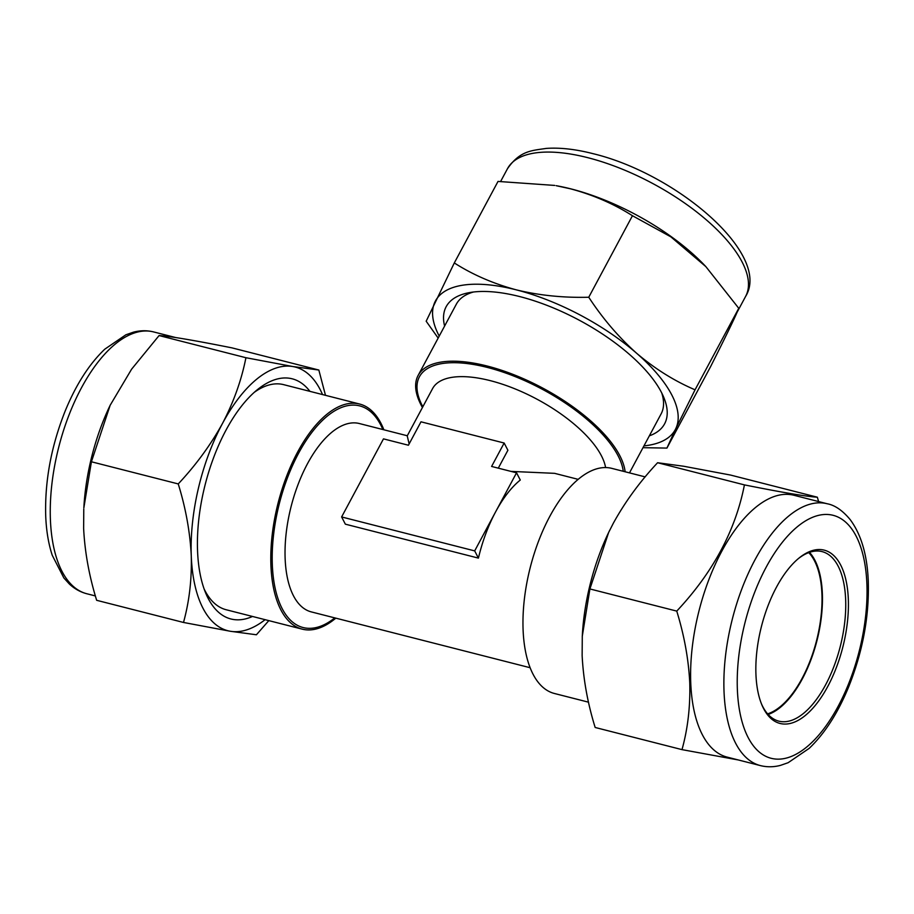 <?xml version="1.0" encoding="UTF-8"?>
<svg xmlns="http://www.w3.org/2000/svg" width="914" height="914" viewBox="0 0 914 914"><rect width="100%" height="100%" fill="white"/><g stroke="black" fill="none" stroke-linecap="round" stroke-linejoin="round"><path stroke-width="1.37" d="M808.73 552.627A86.636 40.673 -75.7 0 1 814.488 560.842A86.636 40.673 -75.7 0 1 814.225 648.906A86.636 40.673 -75.7 0 1 767.6 713.857M816.636 564.007A87.538 41.096 -75.7 0 1 822.349 593.792A87.538 41.096 -75.7 0 1 779.996 707.653M809.496 552.353A87.481 41.061 -75.7 0 1 816.648 564.041A87.481 41.061 -75.7 0 1 822.371 593.826A87.481 41.061 -75.7 0 1 780.019 707.63A87.481 41.061 -75.7 0 1 768.148 714.462M798.425 558.557A87.481 41.061 -75.7 0 1 822.086 551.61A87.481 41.061 -75.7 0 1 845.656 599.767A87.481 41.061 -75.7 0 1 824.851 686.22A87.481 41.061 -75.7 0 1 778.842 721.146A87.481 41.061 -75.7 0 1 761.396 703.711M755.935 674.224A89.423 41.975 -75.7 0 1 799.224 557.894A89.423 41.975 -75.7 0 1 848.329 599.378A89.423 41.975 -75.7 0 1 815.299 705.357A89.423 41.975 -75.7 0 1 761.785 704.671A89.423 41.975 -75.7 0 1 755.935 674.224M760.414 765.601L727.144 757.112A135.112 63.42 -75.7 0 1 690.744 682.735A135.112 63.42 -75.7 0 1 722.871 549.223A135.112 63.42 -75.7 0 1 793.946 495.274L827.204 503.763A135.112 63.42 -75.7 0 0 756.141 557.7A135.112 63.42 -75.7 0 0 724.014 691.224A135.112 63.42 -75.7 0 0 760.414 765.601C766.972 767.223 773.667 767.154 780.487 765.372L788.131 762.71L809.187 748.36C824.805 733.462 837.989 712.886 848.763 686.631C862.725 651.545 869.237 616.607 868.3 581.841C867.329 555.324 861.285 534.564 850.146 519.563C842.525 510.435 834.882 505.168 827.204 503.763M818.613 501.569L817.345 497.205C806.754 496.599 782.453 492.486 744.419 484.888C735.576 530.337 713.023 572.415 676.748 611.1C684.278 635.527 688.619 659.497 689.762 683.021C690.367 706.693 687.774 728.892 681.993 749.629L738.352 759.968M110.331 404.902A135.112 63.42 104.3 0 0 109.897 405.816A135.112 63.42 104.3 0 0 83.837 507.944L91.411 461.776L110.148 405.29L131.605 369.176L159.082 335.564C169.673 336.169 193.974 340.282 232.007 347.88L318.837 370.033L292.777 366.525L245.923 357.717L159.082 335.564M245.923 357.717C241.536 380.018 233.721 401.943 222.479 423.479C210.666 444.924 195.916 465.066 178.241 483.929C185.725 508.047 190.066 532.017 191.266 555.849C191.894 579.236 189.301 601.446 183.497 622.457L96.656 600.304C89.126 575.889 84.785 551.907 83.631 528.383L83.78 509.052M335.815 618.15A116.158 54.52 -75.7 0 1 302.203 629.14L226.204 609.752A116.158 54.52 -75.7 0 1 204.885 590.501A116.158 54.52 -75.7 0 1 204.13 588.982M309.937 391.363A123.927 58.176 104.3 0 0 257.542 389.547A123.927 58.176 104.3 0 0 197.55 550.765A123.927 58.176 104.3 0 0 205.65 592.969A123.927 58.176 104.3 0 0 252.504 616.459M645.181 476.891L611.797 468.368A116.158 54.52 104.3 0 0 538.689 540.825A116.158 54.52 104.3 0 0 533.056 674.224A116.158 54.52 104.3 0 0 554.375 693.475L588.513 702.181M302.203 629.14A116.158 54.52 -75.7 0 1 280.884 609.889A116.158 54.52 -75.7 0 1 286.516 476.491A116.158 54.52 -75.7 0 1 359.625 404.034A116.158 54.52 -75.7 0 1 380.944 423.296A116.158 54.52 -75.7 0 1 383.869 429.786M409.141 443.907L407.221 435.898L432.573 388.61A97.204 39.999 28.2 0 1 513.565 388.29A97.204 39.999 28.2 0 1 601.401 455.755A97.204 39.999 28.2 0 1 605.594 467.568M530.131 667.723L311.308 611.9A97.204 45.631 -75.7 0 1 293.474 595.791A97.204 45.631 -75.7 0 1 298.192 484.157A97.204 45.631 -75.7 0 1 359.362 423.536L407.29 435.761M625.119 471.773A116.158 47.802 -151.8 0 0 619.852 455.743A116.158 47.802 -151.8 0 0 514.879 375.128A116.158 47.802 -151.8 0 0 418.098 375.494A116.158 47.802 -151.8 0 0 421.091 405.028A116.158 47.802 -151.8 0 0 422.439 407.518M661.747 392.986A116.158 47.802 28.2 0 1 661.096 413.928L629.483 472.881M649.34 435.841A123.927 51.001 -151.8 0 0 663.713 397.236A123.927 51.001 -151.8 0 0 519.78 296.593A123.927 51.001 -151.8 0 0 468.802 292.731A123.927 51.001 -151.8 0 0 444.604 326.058M705.859 266.625L704.557 265.254A135.112 55.594 -151.8 0 0 570.999 188.901A135.112 55.594 -151.8 0 0 556.135 185.679L570.473 188.81C593.106 194.865 613.774 203.833 632.454 215.727L670.865 236.852L705.859 266.625L738.763 308.292C736.284 314.85 726.904 334.273 710.624 366.571L666.923 448.089L675.754 428.712L695.051 389.81L738.763 308.292M695.051 389.81C674.349 380.955 654.881 368.776 636.67 353.295C618.687 337.243 602.714 318.563 588.753 297.244C563.344 297.884 539.191 295.416 516.296 289.852C493.4 283.694 472.732 274.726 454.304 262.946L498.016 181.429L554.741 185.428M588.753 297.244L632.454 215.727M454.304 262.946L426.175 321.225L438.16 338.089M642.988 447.689L666.923 448.089M643.959 445.883A136.083 55.994 -151.8 0 0 675.754 428.712A136.083 55.994 -151.8 0 0 636.67 353.295A136.083 55.994 -151.8 0 0 516.296 289.852A136.083 55.994 -151.8 0 0 435.007 301.849A136.083 55.994 -151.8 0 0 439.223 336.101M418.098 375.494L456.36 304.145A116.158 47.802 28.2 0 1 473.441 292.012M254.298 392.312A116.158 54.52 -75.7 0 1 283.626 384.645L359.625 404.034M510.983 471.396L554.604 473.338L578.185 479.359M341.619 516.947L345.355 524.168L478.422 558.111A97.204 45.631 -75.7 0 1 495.617 511.851A97.204 45.631 -75.7 0 1 520.283 480.033L516.547 472.812L474.686 550.891L341.619 516.947L383.48 438.869L408.432 445.232L420.988 421.811L504.151 443.027L491.595 466.448L516.547 472.812M498.29 468.162L507.898 450.248L504.151 443.027M478.422 558.111L474.686 550.891M183.497 622.457L230.351 631.266L256.411 634.773L268.819 620.617M325.487 395.328L318.837 370.033M178.241 483.929L91.411 461.776M322.528 394.574A136.083 63.877 104.3 0 0 292.777 366.525A136.083 63.877 104.3 0 0 222.479 423.479A136.083 63.877 104.3 0 0 191.266 555.849A136.083 63.877 104.3 0 0 230.351 631.266A136.083 63.877 104.3 0 0 265.094 619.681M681.993 749.629L595.163 727.475C587.679 703.357 583.338 679.388 582.138 655.555L582.287 636.224L589.907 588.947L608.644 532.462L613.351 523.185C625.165 501.74 639.914 481.598 657.589 462.735L744.419 484.888M657.589 462.735L683.649 466.243L730.503 475.052L817.345 497.205M589.907 588.947L676.748 611.1M582.252 636.864A136.083 63.877 -75.7 0 1 582.321 635.504A136.083 63.877 -75.7 0 1 608.564 532.634A136.083 63.877 -75.7 0 1 609.798 530.097M737.358 689.27A125.389 58.862 104.3 0 0 806.319 747.344A125.389 58.862 104.3 0 0 866.906 584.332A125.389 58.862 104.3 0 0 797.945 526.258A125.389 58.862 104.3 0 0 737.358 689.27M86.796 593.746C80.249 592.032 74.411 588.765 69.27 583.932L63.843 577.934L52.235 555.255C48.431 543.647 46.26 530.451 45.7 515.667C44.763 480.901 51.275 445.963 65.237 410.889C76.011 384.634 89.195 364.058 104.813 349.159L125.869 334.798L133.513 332.148C140.333 330.365 147.028 330.285 153.586 331.919A135.112 63.42 104.3 0 0 82.523 385.857A135.112 63.42 104.3 0 0 50.396 519.369A135.112 63.42 104.3 0 0 86.796 593.746L95.387 595.939M382.852 429.523A114.387 53.698 104.3 0 0 380.658 424.839A114.387 53.698 104.3 0 0 298.547 453.321A114.387 53.698 104.3 0 0 282.14 608.587A114.387 53.698 104.3 0 0 334.798 617.898M623.245 471.293A114.387 47.071 -151.8 0 0 618.093 455.812A114.387 47.071 -151.8 0 0 487.368 367.439A114.387 47.071 -151.8 0 0 422.359 405.873A114.387 47.071 -151.8 0 0 422.839 406.776M587.736 157.665A135.112 55.594 -151.8 0 0 507.476 168.713C519.986 150.684 531.365 150.65 546.378 148.399C560.088 147.462 575.614 149.21 592.935 153.643C676.771 173.74 771.587 254.572 745.618 296.399A135.112 55.594 -151.8 0 0 708.042 221.348A135.112 55.594 -151.8 0 0 587.736 157.665M153.586 331.919L175.648 337.54M507.476 168.713L500.666 181.395M745.618 296.399L737.072 312.325M582.321 635.504L582.287 636.224"/></g></svg>
